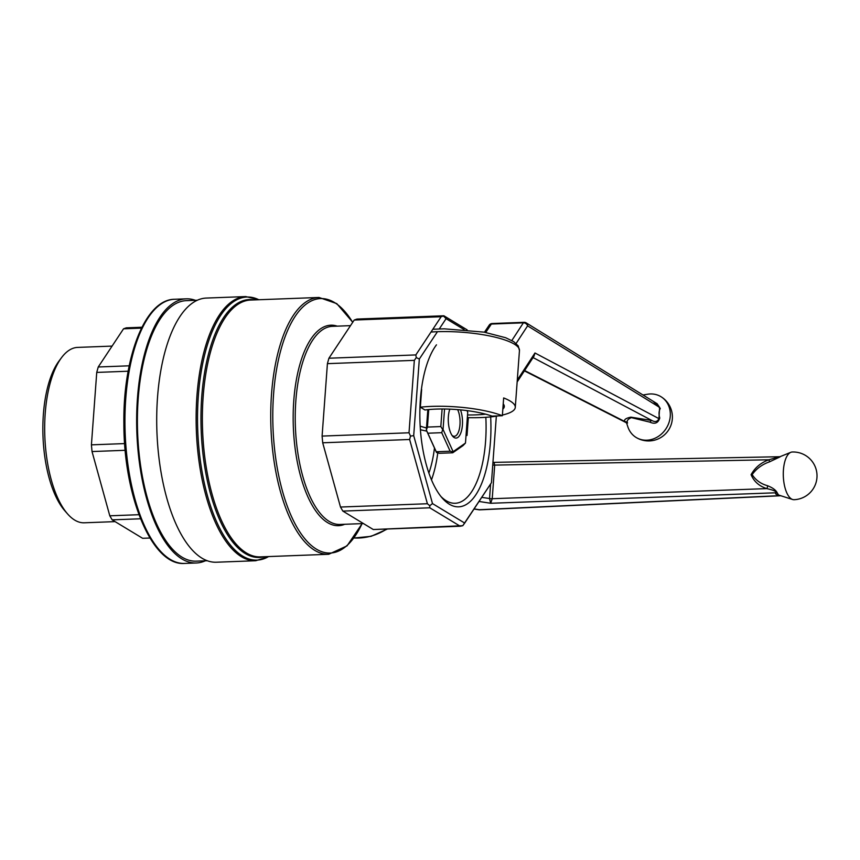<?xml version="1.0" encoding="UTF-8"?>
<svg xmlns="http://www.w3.org/2000/svg" width="860" height="860" viewBox="0 0 860 860"><rect width="100%" height="100%" fill="white"/><g stroke="black" fill="none" stroke-linecap="round" stroke-linejoin="round"><path stroke-width="1.29" d="M492.941 462.4L494.005 462.379L494.693 465.099A3.676 0.881 -175.3 0 1 492.758 464.981M780.074 456.875L769.378 461.906A3.676 0.892 63.2 0 0 768.947 459.777L778.622 456.983M769.378 461.906C762.218 464.378 756.477 468.603 752.156 474.591C755.639 480.138 760.799 483.858 767.625 485.75C772.968 487.878 776.225 490.383 777.408 493.253L778.612 495.048L792.608 499.499A23.865 9.836 -92.2 0 1 791.458 498.961A23.865 9.836 -92.2 0 1 783.481 478.762A23.865 9.836 -92.2 0 1 787.824 454.843A23.865 9.836 -92.2 0 1 790.813 452.317A23.865 9.836 -92.2 0 1 792.243 452.005A23.865 23.865 0 0 1 817 474.946A23.865 23.865 0 0 1 794.059 499.703A23.865 9.836 -92.2 0 1 792.608 499.499M779.816 456.767L790.813 452.317M780.396 495.607A3.676 1.731 101.4 0 0 780.332 495.629C776.236 494.779 774.785 493.833 775.989 492.78A3.676 3.472 -132.1 0 1 777.408 493.253M481.74 497.37L489.544 498.531A3.676 0.871 -175.8 0 0 492.221 498.714L490.694 503.272L775.989 492.78C776.935 490.845 769.431 489.243 766.83 488.609C759.262 486.212 754.016 481.568 751.081 474.688C755.037 467.571 760.982 462.605 768.947 459.777L494.693 465.099A3.676 0.871 -175.8 0 1 492.748 465.013M767.625 485.75A3.676 1.634 -64.1 0 1 766.83 488.609L492.221 498.714L494.693 465.099M492.221 498.736A3.676 0.871 -176.3 0 1 489.544 498.574L490.694 503.272L479.02 501.466M780.332 495.629L479.364 509.722A3.676 1.215 98.8 0 1 479.041 509.797L474.01 509.023M74.712 520.096A87.752 36.152 87.8 0 0 84.291 522.794L115.079 521.622L84.291 522.794A87.752 36.152 87.8 0 1 74.712 520.096A87.752 36.152 87.8 0 1 67.596 513.936A87.752 36.152 87.8 0 0 74.712 520.096M77.626 347.408A87.752 36.152 87.8 0 0 61.651 357.502A87.752 36.152 87.8 0 0 44.828 436.471A87.752 36.152 87.8 0 0 67.596 513.936A87.752 36.152 87.8 0 1 44.828 436.471A87.752 36.152 87.8 0 1 61.651 357.502A87.752 36.152 87.8 0 1 77.626 347.408L112.079 346.096L77.626 347.408M59.114 360.877A84.087 34.636 87.8 0 0 43 436.536A84.087 34.636 87.8 0 0 64.812 510.765L67.596 513.936L64.812 510.765A84.087 34.636 87.8 0 1 43 436.536A84.087 34.636 87.8 0 1 59.114 360.877L61.651 357.502L59.114 360.877M91.418 444.846L92.031 451.554L109.8 515.807L112.165 519.859L142.62 538.295L149.952 538.016L142.62 538.295L112.165 519.859L140.535 518.784L112.165 519.859L109.8 515.807L138.954 514.699L109.8 515.807L92.031 451.554L125.184 450.296L92.031 451.554L91.418 444.846L96.739 372.412L98.244 366.983L123.539 328.81L126.269 327.843L141.943 327.241L126.269 327.843L123.539 328.81L141.502 328.122L123.539 328.81L98.244 366.983L129.204 365.812L98.244 366.983L96.739 372.412L128.161 371.219L96.739 372.412L91.418 444.846L124.635 443.588L91.418 444.846M485.835 417.304A82.323 33.916 -92.2 0 1 455.176 503.272A82.323 33.916 -92.2 0 1 446.19 500.735A82.323 33.916 -92.2 0 1 440.9 496.456A82.323 33.916 -92.2 0 0 446.19 500.735A82.323 33.916 -92.2 0 0 455.176 503.272A82.323 33.916 -92.2 0 0 485.835 417.304M490.673 416.896A86 35.432 -92.2 0 1 442.298 498.133A86 35.432 -92.2 0 1 419.992 422.217A86 35.432 -92.2 0 1 436.471 344.828A86 35.432 -92.2 0 0 419.992 422.217A86 35.432 -92.2 0 0 442.298 498.133A86 35.432 -92.2 0 0 490.673 416.896M341.56 339.13L354.212 320.038L356.954 319.071L443.867 315.77L446.082 318.673L439.288 328.918L446.082 318.673L464.12 329.595L446.082 318.673L443.685 316.211L354.212 320.038L328.918 358.222L327.413 363.651L324.757 399.868L327.413 363.651L414.337 360.351L327.413 363.651L328.918 358.222L415.842 354.922L441.137 316.738L354.212 320.038L356.954 319.071L443.867 315.77L467.141 329.864L443.867 315.77L441.137 316.738L415.842 354.922L416.272 357.588L414.337 360.351L409.016 432.784L410.5 436.084L413.703 435.644L432.494 503.584L464.701 523.073L491.458 482.696L496.338 416.186L491.458 482.696L462.777 525.697L464.701 523.073L432.494 503.584L429.763 505.723L429.774 507.798L342.85 511.098L358.072 520.311L342.85 511.098L340.485 507.045L322.704 442.792L409.629 439.492L322.704 442.792L322.091 436.084L409.016 432.784L410.5 436.084L409.629 439.492L427.398 503.734L429.763 505.723L429.774 507.798L342.85 511.098L340.485 507.045L427.398 503.734L429.763 505.723L432.494 503.584L413.703 435.644L419.325 359.05L413.703 435.644L410.5 436.084L409.629 439.492L427.398 503.734L340.485 507.045L322.704 442.792L322.091 436.084L324.757 399.868L322.091 436.084L409.016 432.784L414.337 360.351L416.272 357.588L419.325 359.05L437.45 331.702L419.325 359.05L416.272 357.588L415.842 354.922L328.918 358.222L341.56 339.13M373.304 529.534L358.072 520.311L373.304 529.534L460.218 526.234L429.774 507.798L460.218 526.234L462.777 525.697L373.304 529.534M434.461 448.017A73.433 30.25 -92.2 0 1 428.871 473.065A73.433 30.25 -92.2 0 0 434.461 448.017M431.473 479.88A82.323 33.916 87.8 0 0 437.772 452.876A82.323 33.916 87.8 0 1 431.473 479.88M182.008 557.151A130.344 53.696 87.8 0 0 196.23 561.15A130.344 53.696 87.8 0 1 182.008 557.151A130.344 53.696 87.8 0 1 137.439 415.735A130.344 53.696 87.8 0 1 186.33 300.656A130.344 53.696 87.8 0 0 137.439 415.735A130.344 53.696 87.8 0 0 182.008 557.151M201.939 558.162A132.182 54.449 87.8 0 0 216.354 562.225A132.182 54.449 87.8 0 1 201.939 558.162A132.182 54.449 87.8 0 1 156.746 414.756A132.182 54.449 87.8 0 1 206.325 298.065A132.182 54.449 87.8 0 0 156.746 414.756A132.182 54.449 87.8 0 0 201.939 558.162M181.879 558.925A132.182 54.449 87.8 0 0 196.295 562.988A132.182 54.449 87.8 0 0 205.271 560.817A132.182 54.449 87.8 0 1 196.295 562.988L184.599 563.429A132.182 54.449 -92.2 0 1 170.183 559.365A132.182 54.449 -92.2 0 1 124.98 415.96A132.182 54.449 -92.2 0 1 174.558 299.269A132.182 54.449 -92.2 0 0 124.98 415.96A132.182 54.449 -92.2 0 0 170.183 559.365A132.182 54.449 -92.2 0 0 184.599 563.429C152.252 566.202 123.711 497.058 123.872 423.464C123.001 356.975 145.254 299.366 174.558 299.269L186.265 298.829A132.182 54.449 87.8 0 0 136.686 415.52A132.182 54.449 87.8 0 0 181.879 558.925A132.182 54.449 87.8 0 0 196.295 562.988L184.599 563.429C152.252 566.202 123.711 497.058 123.872 423.464C123.001 356.975 145.254 299.366 174.558 299.269L186.265 298.829A132.182 54.449 87.8 0 0 136.686 415.52A132.182 54.449 87.8 0 0 181.879 558.925M195.37 300.312A132.182 54.449 87.8 0 0 186.265 298.829A132.182 54.449 87.8 0 1 195.37 300.312M502.347 415.724L492.017 416.122A47.73 11.384 4.2 0 0 424.969 409.983L420.346 407.188A58.749 14.018 -175.8 0 1 502.347 415.724L503.659 397.943A58.749 14.018 -175.8 0 1 515.28 407.393L519.462 350.504A58.749 14.018 -175.8 0 0 490.329 336.088A58.749 14.018 -175.8 0 0 431 332.046M467.378 417.089L468.334 417.67A58.749 14.018 -175.8 0 0 498.219 415.885M502.401 415.047A58.749 14.018 -175.8 0 0 515.28 407.393M503.218 403.888A47.73 11.384 4.2 0 1 504.293 406.587A47.73 11.384 4.2 0 1 502.842 409.102M485.653 414.154A47.73 11.384 4.2 0 1 467.539 414.961M468.334 417.67L467.034 435.45A58.749 14.018 -175.8 0 1 466.034 435.429M420.411 429.721A58.749 14.018 -175.8 0 0 426.796 431.161M421.411 389.44A58.749 14.018 4.2 0 1 421.647 389.408L420.346 407.188M517.15 381.99L534.038 356.083L534.963 352.987L517.29 380.077M533.351 357.147L534.963 352.987L658.943 418.637L659.609 407.382L657.137 403.727M649.977 422.163A3.676 2.3 103.1 0 1 651.891 420.497C655.126 422.335 657.481 421.712 658.943 418.637A3.676 1.322 -11.8 0 1 659.76 418.024C658.169 423.055 654.912 424.431 649.977 422.163L631.39 417.637C627.757 419.153 626.478 420.948 627.553 423.012L626.725 423.217M653.17 401.276L660.287 408.478C658.835 411.037 658.663 414.219 659.76 418.024M626.617 423.088L627.875 426.872A23.865 20.984 -58.8 0 0 636.174 437.493A23.865 20.984 -58.8 0 0 663.393 432.096A23.865 20.984 -58.8 0 0 670.262 416.251A23.865 20.984 -58.8 0 0 660.899 396.654A23.865 20.984 -58.8 0 0 650.235 393.955A23.865 20.984 -58.8 0 0 647.634 394.224L642.979 394.987M626.306 422.131L626.768 423.27L624.79 421.529C623.812 419.648 625.843 418.196 630.885 417.154L651.891 420.497L533.071 357.577M627.553 423.012A3.676 3.59 5.3 0 0 624.79 421.529L524.611 370.542M660.287 408.478A3.676 2.612 24.5 0 1 659.609 407.382L527.599 325.865A3.676 2.913 -146.9 0 0 523.375 322.833L511.829 340.517M492.113 323.532A3.676 3.676 0 0 0 489.211 325.144A3.676 2.892 33.9 0 1 491.382 324.048L523.375 322.833A3.676 1.516 87.8 0 1 524.106 322.317L492.113 323.532A3.676 1.516 87.8 0 0 491.382 324.048L485.739 332.433M466.077 434.87L467.034 435.45M426.485 427.947A47.73 11.384 4.2 0 1 420.175 426.119M419.938 407.801A47.73 11.384 -175.8 0 0 420.078 407.855L419.873 410.585M449.823 409.156A17.211 7.095 87.8 0 0 452.768 436.342A17.211 7.095 87.8 0 0 454.166 437.546A17.211 7.095 87.8 0 0 461.68 430.065A17.211 7.095 87.8 0 0 460.498 409.876M452.07 435.429A15.373 6.332 87.8 0 0 452.629 435.827A15.373 6.332 87.8 0 0 454.306 436.3A15.373 6.332 87.8 0 0 459.81 426.41A15.373 6.332 87.8 0 0 457.649 409.629M428.721 409.575L427.441 427.076L426.334 430.118L436.418 452.306L439.363 453.295L452.736 452.79L463.046 445.598L465.475 443.061L467.733 412.262L466.98 410.607M426.442 430.183L436.622 452.575M426.334 430.118L427.829 409.661M427.441 427.076L440.815 426.571L442.104 408.994M444.545 409.005L443.05 429.484L453.134 451.672L465.475 443.061M440.815 426.571L442.706 429.57L441.717 432.688L428.344 433.193M436.772 451.737L450.145 451.221L441.717 432.688M450.145 451.221L452.887 451.952L452.736 452.79M353.922 537.962A58.749 51.664 -58.8 0 0 386.785 529.018M474.086 508.905L479.364 509.722A3.676 1.505 87.3 0 0 479.772 509.84L780.816 495.747M489.544 498.531L490.608 483.976M334.465 302.505A127.312 52.449 -92.2 0 1 352.686 322.339A127.312 52.449 -92.2 0 0 334.465 302.505A127.312 52.449 -92.2 0 0 273.566 394.428A127.312 52.449 -92.2 0 0 316.362 549.121A127.312 52.449 -92.2 0 1 273.566 394.428A127.312 52.449 -92.2 0 1 334.465 302.505M362.06 523.622A127.312 52.449 -92.2 0 1 316.362 549.121A127.312 52.449 -92.2 0 0 362.06 523.622M344.742 524.277A100.319 41.334 -92.2 0 1 293.776 400.728A100.319 41.334 -92.2 0 1 337.217 326.155A100.319 41.334 -92.2 0 0 293.776 400.728A100.319 41.334 -92.2 0 0 344.742 524.277M295.829 400.964A99.136 40.839 -92.2 0 1 332.433 326.338L350.493 325.65L332.433 326.338A99.136 40.839 -92.2 0 0 295.829 400.964A99.136 40.839 -92.2 0 0 339.958 524.46A99.136 40.839 -92.2 0 1 295.829 400.964M314.706 550.336A128.506 52.944 87.8 0 0 328.724 554.281L260.376 556.882A128.506 52.944 87.8 0 1 246.358 552.926A128.506 52.944 87.8 0 0 260.376 556.882L328.724 554.281L347.042 545.874L362.135 523.622L347.042 545.874L328.724 554.281A128.506 52.944 87.8 0 1 314.706 550.336A128.506 52.944 87.8 0 1 270.771 410.908A128.506 52.944 87.8 0 1 318.974 297.463A128.506 52.944 87.8 0 0 270.771 410.908A128.506 52.944 87.8 0 0 314.706 550.336M250.615 300.054A128.506 52.944 87.8 0 0 202.412 413.499A128.506 52.944 87.8 0 0 246.358 552.926A128.506 52.944 87.8 0 1 202.412 413.499A128.506 52.944 87.8 0 1 250.615 300.054L318.974 297.463L250.615 300.054M245.745 296.571A132.182 54.449 87.8 0 0 196.166 413.252A132.182 54.449 87.8 0 0 241.37 556.667A132.182 54.449 87.8 0 0 255.785 560.731L268.782 556.56L255.785 560.731L216.354 562.225L255.785 560.731A132.182 54.449 87.8 0 1 241.37 556.667A132.182 54.449 87.8 0 1 196.166 413.252A132.182 54.449 87.8 0 1 245.745 296.571L259.021 299.731L245.745 296.571L206.325 298.065L245.745 296.571M268.578 556.571A131.644 54.234 -92.2 0 1 197.757 430.666A131.644 54.234 -92.2 0 1 258.828 299.742A131.644 54.234 -92.2 0 0 197.757 430.666A131.644 54.234 -92.2 0 0 268.578 556.571M254.28 299.914A129.043 53.159 87.8 0 0 201.186 430.527A129.043 53.159 87.8 0 0 264.031 556.742A129.043 53.159 87.8 0 1 201.186 430.527A129.043 53.159 87.8 0 1 254.28 299.914M516.107 343.473L527.599 325.865A3.676 3.246 -58.3 0 0 526.169 322.855L657.191 403.759M524.503 322.425A3.676 1.516 87.8 0 0 524.106 322.317A3.676 3.676 0 0 1 526.169 322.855M779.913 456.724L494.005 462.368M387.473 528.997L371.101 536.328L353.868 538.048M479.041 509.797A3.676 3.676 0 0 0 479.772 509.84M339.958 524.46L363.457 523.568L339.958 524.46M352.74 322.263L336.765 303.612L318.974 297.463L336.765 303.612L352.74 322.263M197.359 300.237L186.33 300.656L197.359 300.237M207.249 560.741L196.23 561.15L207.249 560.741M432.849 329.251L444.254 328.821L484.029 332.132L505.68 337.733L513.764 341.678L518.214 345.903L519.462 350.504M636.174 437.493A23.865 23.865 0 0 0 668.951 429.43A23.865 23.865 0 0 0 660.899 396.654M625.779 422.454L524.406 370.864M489.211 325.144L484.459 332.207"/></g></svg>
